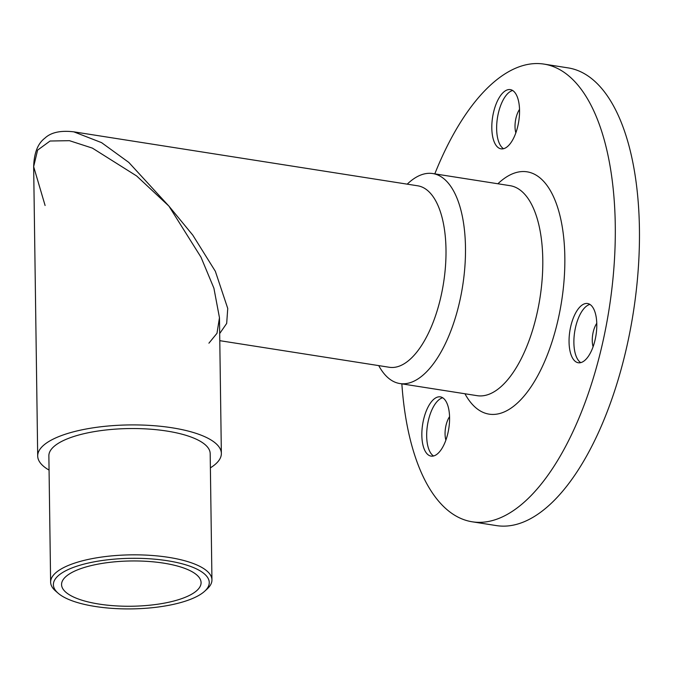 <?xml version="1.0" encoding="UTF-8"?>
<svg xmlns="http://www.w3.org/2000/svg" width="673" height="673" viewBox="0 0 673 673"><rect width="100%" height="100%" fill="white"/><g stroke="black" fill="none" stroke-linecap="round" stroke-linejoin="round"><path stroke-width="1.01" d="M210.38 467.844A91.839 29.797 179.2 0 0 221.358 453.451A91.839 29.797 179.2 0 0 129.107 424.932A91.839 29.797 179.2 0 0 37.696 456.008A91.839 29.797 179.2 0 0 49.062 470.099M211.945 579.899L210.186 453.602A80.667 26.171 179.2 0 0 148.565 429.054A80.667 26.171 179.2 0 0 58.021 443.507A80.667 26.171 179.2 0 0 48.868 455.857L50.626 582.153A80.667 26.171 -0.8 0 1 59.788 569.812A80.667 26.171 -0.8 0 1 150.331 555.351A80.667 26.171 -0.8 0 1 211.945 579.899A80.667 26.171 -0.8 0 1 207.183 588.951L204.651 591.256A77.942 25.288 179.2 0 0 162.63 560.054A77.942 25.288 179.2 0 0 62.236 572.765A77.942 25.288 179.2 0 0 58.24 593.3A77.942 25.288 179.2 0 0 131.681 608.897A77.942 25.288 179.2 0 0 204.651 591.256M401.857 383.862A231.647 102.271 -81.1 0 0 472.202 521.794L496.354 525.588A231.647 102.271 -81.1 0 0 633.301 312.592A231.647 102.271 -81.1 0 0 568.172 67.897L544.011 64.103A231.647 102.271 -81.1 0 0 434.808 173.87M472.202 521.794A231.647 102.271 -81.1 0 0 609.141 308.806A231.647 102.271 -81.1 0 0 544.011 64.103M569.055 341.934A29.974 13.233 -81.1 0 0 578.275 362.747A29.974 13.233 -81.1 0 0 596 335.188A29.974 13.233 -81.1 0 0 587.571 303.523A29.974 13.233 -81.1 0 0 569.055 341.934M421.845 435.288A29.974 13.233 -81.1 0 0 431.073 456.109A29.974 13.233 -81.1 0 0 448.79 428.541A29.974 13.233 -81.1 0 0 440.361 396.877A29.974 13.233 -81.1 0 0 421.845 435.288M491.812 128.021A29.974 13.233 -81.1 0 0 501.032 148.842A29.974 13.233 -81.1 0 0 518.757 121.275A29.974 13.233 -81.1 0 0 510.327 89.61A29.974 13.233 -81.1 0 0 491.812 128.021M519.531 109.379A16.354 7.218 -81.1 0 0 515.022 126.675A16.354 7.218 -81.1 0 0 515.846 132.842M512.666 90.502A29.974 13.233 -81.1 0 0 496.64 128.779A29.974 13.233 -81.1 0 0 503.53 148.708M449.564 416.646A16.354 7.218 -81.1 0 0 445.063 433.942A16.354 7.218 -81.1 0 0 445.879 440.108M442.699 397.768A29.974 13.233 -81.1 0 0 426.674 436.045A29.974 13.233 -81.1 0 0 433.563 455.974M596.766 323.292A16.354 7.218 -81.1 0 0 592.265 340.588A16.354 7.218 -81.1 0 0 593.09 346.746M589.91 304.406A29.974 13.233 -81.1 0 0 573.884 342.692A29.974 13.233 -81.1 0 0 580.774 362.621M378.731 365.616L379.16 366.373A106.284 46.925 -81.1 0 0 399.838 383.543A106.284 46.925 -81.1 0 0 462.671 285.823A106.284 46.925 -81.1 0 0 432.789 173.55A106.284 46.925 -81.1 0 0 407.846 183.561L407.207 184.158M219.785 340.673L389.272 367.265A91.839 40.548 -81.1 0 0 443.566 282.82A91.839 40.548 -81.1 0 0 417.748 185.807L73.778 131.832L101.556 142.634L128.795 162.412L168.923 206.115L192.781 235.121L215.343 271.286L227.743 308.444L226.683 323.427L219.684 333.556M208.916 343.18L216.992 333.286L219.465 317.715L213.905 288.179L200.991 257.195L168.923 206.115L136.644 175.973L92.403 148.119L69.428 140.674L50.063 141.019L37.595 150.129L33.65 166.643L45.099 205.492M69.487 573.901A69.765 22.638 179.2 0 0 61.563 584.576A69.765 22.638 179.2 0 0 131.639 606.238A69.765 22.638 179.2 0 0 201.084 582.633A69.765 22.638 179.2 0 0 147.791 561.4A69.765 22.638 179.2 0 0 69.487 573.901M58.24 593.3L55.649 591.062A80.667 26.171 -0.8 0 1 50.626 582.153M497.894 183.763A122.637 54.143 98.9 0 1 561.593 301.344A122.637 54.143 98.9 0 1 464.942 393.764M399.838 383.543L477.14 395.674A106.284 46.925 -81.1 0 0 539.973 297.954A106.284 46.925 -81.1 0 0 510.092 185.681L432.789 173.55M73.778 131.841C60.604 130.276 50.946 132.396 44.822 138.209C37.806 143.517 34.087 152.998 33.658 166.643L37.696 456.008M219.465 317.715L221.358 453.451"/></g></svg>
